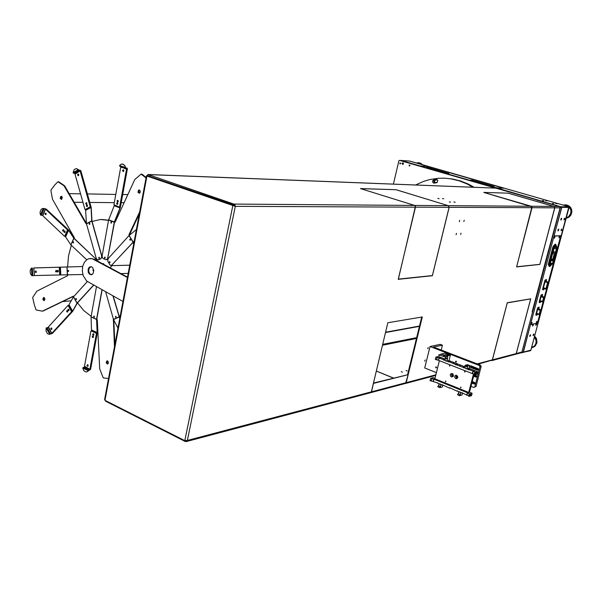 <?xml version="1.0" encoding="UTF-8"?>
<svg xmlns="http://www.w3.org/2000/svg" width="602" height="602" viewBox="0 0 602 602"><rect width="100%" height="100%" fill="white"/><g stroke="black" fill="none" stroke-linecap="round" stroke-linejoin="round"><path stroke-width="0.9" d="M564.751 219.083L564.744 218.202L564.307 218.413L564.089 220.016L564.751 219.083M561.613 219.136L561.598 218.255L561.162 218.466L560.936 220.076L561.613 219.136M533.387 325.125L533.056 324.418L532.604 326.051L533.387 325.125M536.645 324.41L536.638 323.643L536.216 323.831L535.931 325.389L536.645 324.41M530.61 335.54L530.61 334.78L530.181 334.968L529.828 336.473L530.61 335.54M533.876 334.765L533.899 334.042L533.455 334.193L533.169 335.75L533.876 334.765M558.724 229.979L558.739 229.144L558.272 229.317L558.046 230.927L558.724 229.979M561.877 229.859L561.538 229.069L561.139 230.747L561.877 229.859M530.934 349.747L569.01 207.487L561.847 207.299L568.973 207.344L569.108 206.817L409.691 161.088M530.746 350.146L530.686 350.673L522.852 352.366M555.661 203.461L556.985 203.709L555.661 203.461M552.47 203.423L553.802 203.664L552.47 203.423M542.394 200.526L543.726 200.752L542.394 200.526M545.63 200.586L546.955 200.827L545.63 200.586M409.616 161.065L569.101 206.802L570.892 210.286L570.779 213.274L568.739 216.607L566.211 217.939M530.445 324.681L523.356 352.155L530.776 350.138M530.964 349.912L568.77 207.344M564.337 218.375L563.939 219.647M561.192 218.428L560.786 219.715M533.47 334.178L533.041 335.367M530.204 334.945L529.768 336.149M536.231 323.808L535.81 325.012M532.973 324.516L532.544 325.735M558.302 229.279L557.896 230.566M561.463 229.166L561.056 230.431M561.839 207.351L554.013 235.992M496.469 187.967L503.671 188.215L427.759 166.43L419.925 165.911M496.56 187.929L561.463 206.975M409.488 161.027L400.736 160.463M559.597 236.262L559.123 237.91L559.597 236.262M554.931 236.511L554.45 238.174L554.931 236.511M532.108 322.356L531.619 323.966L532.108 322.356M536.901 321.333L536.42 322.935L536.901 321.333M554.322 237.639L554.562 236.887M558.987 237.376L559.22 236.639M531.506 323.424L531.754 322.71M536.307 322.394L536.555 321.694M539.46 302.588L539.136 302.084L541.017 295.025L542.312 294.461M540.935 301.376L540.468 302.445L539.49 302.618L539.437 302.189L541.394 294.965L542.635 294.589L542.251 296.432M540.077 302.189L540.325 301.399L540.077 302.189M541.792 295.763L542.033 294.965L541.792 295.763M541.04 296.733L541.409 296.176L543.982 297.042L543.591 297.591L541.04 296.733L540.009 300.601L542.56 301.467L542.598 301.941L543.463 301.452L544.562 297.237L541.431 296.184M542.545 301.88L540.047 301.075L540.009 300.601M542.853 289.871L542.522 289.359L544.976 280.141L546.285 279.554M544.358 288.539L543.877 289.735L542.884 289.893L542.838 289.411L545.344 280.073L546.608 279.674L546.225 281.525M543.471 289.449L543.719 288.651L543.471 289.449M545.766 280.841L546.006 280.043L545.766 280.841M545.013 281.804L545.404 281.254L547.971 282.097L547.579 282.647L545.013 281.804L543.433 287.764L545.991 288.614L546.022 289.095L546.887 288.621L548.565 282.368L545.404 281.254M545.976 289.043L543.471 288.245L543.433 287.764M550.499 265.279L549.867 266.137L550.138 264.654L550.499 265.279M555.751 245.556L555.089 246.376L555.39 244.916L555.751 245.556M556.662 246.745L555.729 244.322L553.479 246.955L548.851 264.413L549.829 266.566L551.936 264.225M554.111 247.414L553.569 247.241L554.382 247.008L549.641 264.27L552.395 264.097L556.985 247.091L554.382 247.008M549.159 264.286L549.671 264.09M548.873 264.624L548.309 264.24L548.889 264.195M553.471 247.001L553.05 246.504L553.689 246.542M555.48 244.495L554.939 244.329L555.39 244.299M555.021 245.857L555.255 245.134M549.761 265.58L550.002 264.872M551.319 260.297L553.14 260.975L551.229 260.373M550.153 262.833L552.433 263.623L550.07 263.134M549.897 264.075L551.244 260.305L552.952 260.132L552.786 260.756M536.073 315.275L535.742 314.831L537.631 307.75L538.933 307.17M537.548 314.071L537.119 315.102L536.028 315.064L537.895 307.968L539.241 307.276L538.865 309.135M536.698 314.869L536.946 314.078L536.698 314.869M538.406 308.472L538.655 307.682L538.406 308.472M537.654 309.451L538.045 308.894L540.588 309.774L540.197 310.323L537.654 309.451L536.63 313.303L539.166 314.184L539.204 314.65L540.212 313.883L541.198 310.068L538.572 309.029L540.588 309.774M539.151 314.583L536.668 313.77L536.63 313.303M494.122 186.635L471.84 180.246M493.422 186.605L471.125 180.209M492.722 186.575L470.41 180.171M448.121 173.572L426.878 167.484M447.384 173.534L426.126 167.431M497.011 187.832L495.454 187.418L497.011 187.832M502.06 188.035L500.518 187.621L502.06 188.035M428.308 166.859L426.856 166.483L428.308 166.859M422.815 166.483L421.347 166.099L422.815 166.483M448.851 173.617L427.623 167.537M418.428 162.706L420.708 163.21L422.634 164.797M563.269 205.131L566.512 204.921L568.83 205.786L570.658 207.532L571.712 209.895L571.832 212.514L570.711 215.471L568.694 217.42L566.113 218.308M534.644 336.119L536.495 338.64L536.969 342.779L535.058 346.255L532.461 347.58M435.254 182.722L434.238 181.435L435.148 180.118L434.132 181.194L434.524 182.436L437.24 182.466M435.269 180.126L437.398 179.84L435.148 180.118M473.985 187.245L468.296 184.061L460.364 180.863L452.177 178.907L445.36 178.237M472.841 187.199L467.144 184.009L459.206 180.811L451.003 178.847L444.78 178.2L438.279 178.282L429.745 179.577L423.53 181.413L415.613 184.964M433.974 179.546L432.552 181.051L432.687 182.195L433.703 183.143L437.007 182.662L437.767 180.638L436.631 179.313L433.974 179.546L435.103 179.599L433.673 181.202L434.674 183.136M488.418 187.809L487.876 187.786M409.932 165.655L409.684 165.031L409.074 165.264L409.337 166.039L409.932 165.655M400.631 163.563L400.338 162.916L399.788 163.172L399.954 163.902L400.631 163.563M402.016 163.36L403.122 162.773L403.506 163.797L402.73 164.474L402.016 163.36M402.362 163.435L402.776 164.218L403.415 163.767L403.054 162.969L402.362 163.435M90.526 258.484L94.318 259.289L127.511 277.168M91.496 274.768L89.758 273.805L88.66 271.073L89.081 268.334L90.955 266.663M122.974 301.421L86.59 280.991L83.166 275.588L82.293 270.953L82.715 266.28L84.378 262.276L87.042 259.537L88.622 258.785L92.023 258.664L127.451 277.499M88.103 269.553L88.675 267.988L89.924 266.837L91.331 266.731L92.527 267.461L93.799 270.599L92.904 273.835L91.165 274.813L89.292 274L88.283 272.262L88.103 269.553M44.262 297.704L43.532 299.081L44.488 300.315M61.788 196.523L60.9 197.855L61.803 199.202M139.732 190.247L138.633 191.639L139.717 193.076M107.66 360.997L106.9 362.517L108.036 363.706M33.75 267.958L82.647 266.566L33.75 267.958L34.442 275.588M82.843 274.527L59.515 274.963M56.437 270.479L56.528 271.848M36.075 271.058L36.165 272.39M58.048 270.433L58.138 271.811M93.716 269.877L93.175 269.726L92.986 270.411L93.333 270.847L93.792 270.494M68.237 270.351L67.853 270.96L68.297 271.532L68.673 270.923L68.237 270.351M93.46 269.666L93.536 270.832M68.335 270.366L68.41 271.502M56.535 270.599L56.611 271.72M36.173 271.186L36.248 272.247M58.153 270.546L58.221 271.683M34.133 275.603L31.876 275.731L30.439 273.797L30.183 270.381L31.485 268.078L31.876 275.731M56.483 271.901L56.385 270.433M36.12 272.435L36.022 271.013M58.093 271.856L57.995 270.388M34.75 267.92L59.718 267.19L60.268 274.647L59.432 274.994M55.542 271.201L56.212 270.343L56.626 271.698L55.918 271.969L55.542 271.201M35.194 271.758L35.849 270.915L36.248 272.247L35.623 272.54L35.194 271.758M57.152 271.156L57.83 270.298L58.236 271.652L57.529 271.923L57.152 271.156M60.027 274.956L59.417 274.994L60.268 274.557M59.922 267.551L59.32 267.589L59.034 267.205L59.628 267.175M59.034 267.205L34.111 267.958L33.9 268.349L34.472 275.596L59.417 274.994M106.832 360.907L106.155 362.75L107.48 364.044L108.285 363.33L108.398 362.306L107.811 361.11L106.832 360.907M138.626 190.097L137.948 192.264L139.34 193.28L140.025 192.708L140.266 191.301L139.619 190.157L138.626 190.097M60.81 196.387L60.208 198.442L61.472 199.397L62.284 197.524L61.69 196.44L60.81 196.387M130.356 239.182L129.949 239.686L130.393 240.206L130.333 239.16L129.671 239.709L130.408 240.183M109.88 261.659L109.511 262.156L109.94 262.668L109.865 261.644L109.233 262.194L109.948 262.66M111.43 222.003L111.039 222.499L111.453 223.018M105.019 257.114L104.65 257.611L105.072 258.123M89.721 223.312L89.352 223.801L89.743 224.313M99.322 257.325L98.961 257.814L99.375 258.326M73.497 241.906L72.865 242.403L73.512 242.899L73.489 241.891L73.534 242.884M68.462 270.433L68.523 271.419M93.596 269.741L93.25 270.23L93.664 270.742M76.273 298.577L76.364 299.563M94.236 316.14L94.303 317.134M115.953 316.246L115.614 316.848L116.066 317.246M102.807 263.864L103.506 263.586L103.973 264.489M43.419 297.591L42.795 299.337L43.938 300.601L44.721 299.962L44.819 298.645L44.164 297.636L43.419 297.591M63.797 185.627L57.973 181.736L54.654 185.123L50.884 190.232L52.464 199.217L74.219 237.384L74.317 238.505M71.36 245.24L68.56 255.775L67.567 267.017M67.928 274.888L67.416 275.784L36.91 291.12L32.658 297.561L34.299 304.657L36.075 309.955L42.388 311.144L73.173 296.252L73.843 296.425M77.53 302.859L83.813 310.602L91.143 316.268M96.832 318.917L97.321 319.963L99.721 368.86L103.205 377.868L108.556 378.492M114.463 346.918L113.387 319.203M118.978 316.517L120.302 315.696M133.704 244.058L132.854 242.282M128.978 235.593L129.061 234.517L129.656 234.502L129.513 235.126M146.075 177.936L141.086 174.121L134.78 179.531L115.238 221.995L114.448 222.537M108.556 220.347L100.368 219.534L92.068 221.431M86.583 224.2L85.981 223.748L86.455 223.748M107.329 360.861L106.727 362.532L107.788 363.939M139.386 190.036L138.452 191.752L139.363 193.272M61.517 196.342L60.734 197.93L61.532 199.375M43.991 297.554L43.374 299.096L44.255 300.503M103.296 264.127L103.574 263.623M108.586 220.204L101.949 219.489M146.151 177.515L142.17 174.302M133.877 243.148L133.245 241.884M119.045 316.75L120.234 316.05M96.568 260.5L95.793 258.905L73.835 238.249L68.568 230.257L45.97 209.052L45.443 208.841L42.644 215.32L42.877 215.809L64.429 236.195L65.4 236.059L64.738 236.172M95.793 258.905L74.099 238.302L68.741 230.22L46.181 209.052L43.239 208.48L45.443 208.841M86.703 259.763L70.916 244.826L65.099 236.24M63.534 229.708L63.579 231.108M45.925 213.146L45.955 214.508M64.918 231.017L64.963 232.417M73.361 241.816L73.406 242.967M96.004 258.89L96.794 260.621M63.624 229.829L63.661 230.987M46.023 213.274L46.045 214.38M65.016 231.138L65.054 232.297M42.644 215.32L40.439 214.967L39.995 212.205L41.229 209.187L43.449 208.48M40.439 214.967L43.239 208.48L42.802 208.427M63.526 231.153L63.481 229.663M45.902 214.56L45.872 213.1M64.918 232.462L64.865 230.972M46.061 209.413L67.966 229.701L65.4 236.059M62.691 229.934L63.654 229.874L63.481 231.191L62.796 231.04L62.691 229.934M45.09 213.364L46.038 213.296L45.857 214.598L45.127 214.342L45.09 213.364M64.083 231.243L65.046 231.176L64.873 232.5L64.188 232.349L64.083 231.243M68.003 230.19L67.401 230.205L67.311 229.655L67.913 229.648M46.354 209.413L45.398 209.481L42.862 215.358M101.565 255.73L101.761 257.573L100.602 258.815L101.55 257.581L101.565 255.73L91.722 220.934L91.03 207.389L80.645 170.757L80.239 170.374L75.069 173.346L75.453 173.669M101.776 255.722L91.948 221.009L91.241 207.397L80.834 170.697L78.252 169.666L78.824 170.298L80.239 170.374M100.602 258.815L97.795 260.019L96.23 258.416L86.462 223.793L85.574 209.488M86.658 202.791L86.665 204.236M78.569 174.181L78.553 175.611M87.29 205.034L87.305 206.478M99.511 257.633L98.818 257.37L98.863 258.318L99.511 257.633M89.894 223.605L89.216 223.35L89.239 224.29L89.728 224.328L89.894 223.605M99.18 257.242L99.247 258.416M89.585 223.229L89.615 224.395M100.812 258.807L98.073 260.011M86.748 202.904L86.756 204.131M78.659 174.294L78.644 175.506M87.38 205.139L87.388 206.366M75.069 173.346L73.655 173.278L73.083 172.654L74.212 169.546L76.288 168.522L78.463 169.681M73.083 172.654L78.252 169.666L76.371 168.53M86.613 204.281L86.598 202.746M78.493 175.656L78.516 174.129M87.245 206.524L87.23 204.981M80.081 171.149L80.826 171.382L90.759 206.471L85.672 209.458M86.071 202.693L86.906 203.325L86.447 204.371L85.695 203.672L86.071 202.693M77.974 174.068L78.809 174.708L78.328 175.746L77.598 175.039L77.974 174.068M86.703 204.928L87.546 205.56L87.087 206.614L86.364 206.08L86.703 204.928M80.826 171.382L79.87 171.126L75.024 174.196L84.905 209.233L85.868 209.458M90.586 206.9L89.984 206.9L90.744 206.381M114.305 222.183L108.616 220.008L102.099 255.97L102.438 257.784L103.394 258.717L106.193 259.74L107.585 258.604L114.305 222.161L120.039 207.848L127.21 168.643L125.427 168.139L124.734 165.723L123.109 164.263L121.205 164.098L119.55 165.588L119.806 166.265L125.577 168.259M107.758 258.01L114.515 222.138L120.249 207.833L127.406 168.763L127.142 168.086L125.645 167.966M108.616 220.008L114.418 205.259M117.962 200.436L117.969 201.933M123.568 169.862L123.538 171.374M117.533 202.806L117.54 204.304M105.222 257.806L105.049 257.144L104.507 257.167L104.552 258.115L105.222 257.806M111.626 222.68L110.911 222.04L110.934 222.996L111.626 222.68M104.876 257.039L104.936 258.213M111.287 221.92L111.317 223.109M107.969 257.995L107.397 259.229L106.313 259.733M118.052 200.534L118.06 201.843M123.658 169.96L123.621 171.284M117.616 202.904L117.631 204.206M125.517 168.221L119.806 166.265M123.109 164.263L124.787 165.475L125.758 168.003M122.123 163.985L122.627 164.098M117.909 201.986L117.902 200.391M123.47 171.427L123.508 169.809M117.48 204.356L117.465 202.754M121.544 167.138L127.082 169.388L120.219 206.825L119.429 207.073M117.766 200.315L118.255 201.301L117.616 202.084L116.976 200.978L117.766 200.315M123.35 169.726L123.839 170.727L123.177 171.51L122.537 170.584L123.35 169.726M117.337 202.686L117.819 203.672L117.187 204.447L116.547 203.348L117.337 202.686M121.664 167.138L120.731 167.341L113.928 204.71L119.294 207.08L120.227 206.787M127.075 169.433L126.488 169.41L126.269 168.906L126.856 168.936M132.876 242.034L129.031 235.532L108.104 258.642L107.735 261.155L109.873 264.918L110.881 265.407L111.867 265.038L134.299 240.868M111.987 264.918L134.261 241.063M129.031 235.532L136.421 229.535M109.737 261.584L109.812 262.765M130.198 239.092L130.25 240.296M112.198 264.903L111.122 265.399M112.341 265.67L111.024 266.393L110.572 268.04M105.659 291.82L113.447 319.429L117.969 328.158M112.92 295.845L119.753 318.646M113.168 295.988L119.813 318.323M115.358 316.961L116.005 317.307L115.99 316.276L115.358 316.961M115.802 316.178L115.93 317.352M96.508 286.74L91.037 316.848L91.542 330.874M101.956 289.765L96.553 319.338L97.17 332.628L90.42 369.44L88.562 370.125L87.17 371.743L85.793 371.931L83.791 370.674L82.745 368.085L83.257 367.408L84.641 367.167L90.067 369.816M102.144 289.863L96.764 319.293L97.381 332.582L90.639 369.365L86.658 371.931M93.114 336.021L93.295 337.436M87.854 364.744L88.065 366.144M93.528 333.764L93.701 335.186M93.641 316.471L94.288 317.186L94.273 316.17L93.641 316.471M94.093 316.073L94.221 317.224M93.22 336.112L93.37 337.316M87.96 364.842L88.133 366.024M93.634 333.862L93.777 335.066M84.98 366.844L84.641 367.167M93.242 337.496L93.054 335.976M88.012 366.204L87.794 364.707M93.656 335.246L93.468 333.726M91.617 330.897L96.99 333.613L90.541 368.8L89.856 369.071M92.7 337.602L92.249 336.495L92.896 335.916L93.476 336.909L92.7 337.602M87.456 366.317L87.012 365.226L87.636 364.646L88.223 365.617L87.456 366.317M93.114 335.352L92.64 334.411L93.31 333.658L93.882 334.659L93.114 335.352M96.982 333.651L96.388 333.726L96.185 333.222L96.771 333.147M91.843 330.867L90.902 331.19L84.521 366.264L89.645 369.124L90.541 368.77M87.305 281.563L73.497 296.801L68.538 305.447M93.558 285.1L77.094 303.13L72.586 311.189L52.201 333.463L49.266 334.366L47.528 333.726L46.053 331.085L46.143 328.022L48.295 327.428L51.719 333.696M93.686 285.175L77.289 303.122L72.774 311.196L52.397 333.455L49.364 334.343M67.514 310.64L67.657 312.017M51.644 328.052L51.795 329.399M68.771 309.262L68.906 310.647M75.822 298.615L76.228 299.661L76.439 298.81L75.822 298.615M76.145 298.509L76.243 299.653M67.62 310.745L67.733 311.889M51.749 328.173L51.87 329.264M68.876 309.368L68.989 310.519M67.605 312.077L67.462 310.594M51.749 329.46L51.591 328.015M68.861 310.7L68.711 309.217M68.169 305.545L68.861 305.598L72.044 311.768L52.299 333.094M66.777 311.866L66.717 310.88L67.424 310.572L67.748 311.859L66.777 311.866M50.922 329.264L50.907 328.195L51.546 327.985L51.877 329.256L50.922 329.264M68.026 310.497L67.966 309.503L68.681 309.195L69.004 310.489L68.026 310.497M71.999 311.828L71.405 311.889L72.029 311.287M68.861 305.598L67.876 305.568L48.499 326.924L51.591 333.041L52.57 333.064M401.21 371.712L402.414 372.104L401.21 371.712M406.011 370.531L407.208 370.93L406.011 370.531M456.459 233.38L456.068 234.705L456.459 233.38M459.687 220.317L459.303 221.649L459.687 220.317M461.027 233.207L460.643 234.517L461.027 233.207M464.247 220.242L463.864 221.566L464.247 220.242M425.155 359.973L424.741 361.238L425.155 359.973M428.233 347.52L427.819 348.791L428.233 347.52M186.334 441.575L370.817 392.624L371.374 391.932L387.861 322.77L422.311 316.991L406.222 382.714L405.447 383.466M478.018 364.218L492.308 360.094L507.253 302.731L530.753 298.788L516.268 353.555L515.568 354.262M105.23 400.488L105.628 401.256L185.386 441.537L186.635 441.439L187.38 440.461L184.806 440.649L104.996 400.368L104.658 399.329M532.236 311.64L532.627 311.753L521.904 352.132L521.355 352.719L515.636 354.239M415.425 207.171L398.231 279.29L432.409 275.716L449.145 207.321L448.43 205.703L395.966 189.69L360.417 188.599L414.552 205.41L415.305 206.08L415.425 207.171L235.314 206.343L234.976 204.951L233.915 204.093L148.017 174.52L147.151 175.671M531.98 207.698L516.576 266.904L539.828 264.466L554.811 207.803L554.495 206.659L508.096 193.144L483.775 192.392L531.235 206.26L531.98 207.698L449.145 207.321M234.622 206.072L233.839 205.011L147.731 175.709M449.288 201.888L450.552 202.219L449.288 201.888M437.827 198.419L439.076 198.743L437.827 198.419M453.9 201.948L455.157 202.28L453.9 201.948M442.5 198.502L443.742 198.833L442.5 198.502M146.467 175.844L235.314 206.343L187.38 440.461L371.396 391.834M184.806 440.649L232.884 205.29L234.599 206.087M541.078 201.271L559.491 206.463L560.236 207.336L548.723 249.762M495.401 188.11L148.1 174.557L147.941 175.4M536.457 199.939L541.04 201.271M483.963 192.429L508.163 193.174L554.028 206.426L554.796 207.427L539.806 264.346L516.674 266.761L531.942 206.81L483.963 192.452M491.729 360.583L492.451 359.845L507.283 302.859L530.663 298.931L516.207 353.57L515.568 354.262L491.804 360.56M448.227 205.651L449.062 207.321L432.364 275.565L398.358 279.117L415.455 206.223L414.643 205.41L360.643 188.667L396.018 189.728L448.227 205.651L414.643 205.41M370.666 392.685L371.494 391.812L373.496 383.399L408.118 374.647L405.597 383.406L370.764 392.662M435.961 367.912L436.563 367.431L436.074 366.866L435.622 367.258L435.961 367.912M455.895 362.156L456.497 361.794L456.12 361.117L455.548 361.493L455.895 362.156M439.611 354.947L439.054 354.57L438.692 355.157L439.234 355.639L439.626 355.037M470.824 365.82L469.906 366.249L470.282 367.348L477.695 370.245L478.5 369.929L478.191 368.687L470.824 365.82M471.848 383.113L474.331 384.053L475.046 383.421L474.632 382.473L472.261 381.517M473.616 376.242L476.039 377.168L476.822 376.543L476.408 375.588L474.03 374.647M471.118 365.933L471.532 367.054L478.567 369.786M456.406 364.218L455.654 364.413L448.648 361.682L450.567 361.208L457.55 363.924L456.354 364.609M454.269 362.886L453.457 362.825L454.269 362.886M457.753 391.022L457.227 391.225L449.732 387.786L449.634 388.162L450.176 387.959M472.502 372.593L473.18 371.238L475.038 370.727L470.493 368.958L468.522 369.854L468.032 369.229L466.257 368.544L466.151 368.928L465.662 368.311L456.203 364.767M460.688 365.384L459.883 365.301L460.688 365.384M456.241 364.639L458.137 364.15L465.15 366.881M464.014 367.589L463.826 367.205L463.856 367.747M462.441 392.91L460.154 392.406L460.944 392.73L459.642 395.702L462.118 394.95L462.524 393.369M442.651 384.926L440.378 384.43L441.161 384.738L439.866 387.688L442.395 386.966L442.786 385.4M456.587 375.979L456.278 377.063L457.068 377.672M452.23 374.256L451.921 375.339L452.704 375.941M443.441 382.744L444.05 382.797L443.441 382.744M461.915 393.121L462.012 392.737L467.024 395.183L466.889 394.175L467.641 392.782L433.733 379.14L433.139 381.502L438.053 383.083M438.843 380.893L439.452 380.953L438.843 380.893M468.747 369.432L468.537 369.064L468.589 369.59M463.894 367.619L464.624 367.468M449.905 361.373L449.987 360.982L448.069 361.456L446.33 360.779L446.232 361.162L444.02 359.876L445.134 359.605M448.648 361.682L447.971 361.84L448.618 361.802M444.02 359.876L443.343 360.034L443.99 360.004M445.48 381.788L445.585 380.976L445.939 381.54L445.48 381.788M460.583 387.854L460.748 387.041L461.064 387.537L460.583 387.854M449.438 366.084L449.611 365.279L449.912 365.768L449.438 366.084M464.624 372.036L464.744 371.208L465.105 371.72L464.624 372.036M451.44 376.927L450.484 376.017L450.304 374.85L450.936 373.752L451.936 373.496L452.907 374.015L453.426 375.678L452.93 376.664L451.44 376.927M455.804 378.666L454.939 377.921L454.661 376.574L455.293 375.475L456.301 375.227L457.61 376.235L457.798 377.409L456.85 378.681L455.804 378.666M445.232 359.221L443.441 359.65L439.031 357.934L439.114 358.905M450.966 385.769L451.583 385.814L450.966 385.769M463.254 390.713L463.864 390.773L463.254 390.713M458.558 388.824L459.175 388.862L458.558 388.824M460.906 389.765L461.516 389.825L460.906 389.765M441.138 381.818L441.748 381.871L441.138 381.818M451.508 374.843L451.899 375.904L452.915 375.738L452.651 374.391L451.508 374.843M455.864 376.574L456.376 377.702L457.347 377.364L456.903 376.054L455.864 376.574M445.134 359.597L444.11 359.853L444.208 359.469M448.761 361.651L448.829 361.268M469.5 392.233L472.103 393.279L469.628 394.039L467.634 392.813L469.5 392.233L474.135 374.241M470.087 395.002L470.109 395.762L470.591 395.597L470.945 393.904L470.087 395.002M472.103 393.279L471.494 395.642L469.056 396.417L468.627 395.913L469.236 393.542M445.247 359.138L438.444 356.497L435.916 357.091L435.374 359.477L438.444 360.282L438.662 359.424L438.437 360.32L472.555 373.661L473.18 371.238L468.619 369.462M435.329 359.439L435.916 357.091L437.255 357.31L436.668 359.665M475.234 372.42L473.18 371.238L475.038 370.727L477.657 371.743L475.234 372.42L474.617 374.813L474.18 374.331L474.797 371.946M475.648 373.413L475.67 374.196L476.159 374.03L476.498 372.322L475.648 373.413M439.874 387.688L437.759 386.71L438.467 385.747L440.589 386.604M434.983 378.372L433.169 377.642L430.626 378.327L430.084 380.69L433.139 381.502L433.809 380.14M430.039 380.652L430.626 378.327L431.958 378.538L431.378 380.87M459.65 395.717L457.497 394.701L458.19 393.738L460.364 394.611M468.672 369.417L469.906 368.725L468.928 368.349L469.65 365.519L467.468 364.677L465.007 365.324L465.233 366.159L467.528 366.987L467.054 368.853L464.864 368.003L465.323 366.197M466.836 365.549L468.311 365.662L466.655 365.06L466.309 365.211L466.836 365.549M469.65 365.519L467.205 366.166L467.423 367.009M447.527 355.21L449.122 355.338L447.542 354.713L446.97 354.841L447.527 355.21M443.787 354.744L444.284 354.894L443.787 354.744M445.555 354.322L446.052 354.473L445.555 354.322M443.501 355.135L447.79 355.82L450.394 355.195L445.111 353.163L440.92 354.134L443.501 355.135L443.531 356.527L444.517 356.459L444.84 355.18M447.098 355.549L446.774 356.828L444.517 356.459M456.918 376.062L456.421 376.98L457.309 377.424M452.561 374.339L452.064 375.249L452.937 375.701M421.257 164.399L419.082 163.074L416.607 163.067M418.352 162.706L416.366 162.999L419.481 162.916L421.889 164.587M569.056 206.795L566.52 205.305L563.622 205.237M563.261 205.131L565.18 204.846L567.761 205.463L569.876 207.156L571.14 209.624L571.343 212.438L570.44 215.102L568.597 217.156L566.136 218.24M531.596 347.55L534.651 345.811L535.946 343.373L536.073 340.499L534.403 337.037M534.516 336.608L536.134 339.174L536.39 343.17L534.456 346.466L531.965 347.708M234.915 206.208L234.441 205.989M554.216 236.014L560.786 235.675L548.339 282.218L560.74 235.781L553.99 236.127L530.46 324.621L537.42 323.123L539.776 314.364L537.413 323.221L530.655 324.681M523.371 352.102L530.836 350.123M544.358 297.14L546.593 288.832L544.374 297.147M543.17 301.662L540.98 309.857L543.147 301.677M561.847 207.299L561.99 206.764L569.108 206.817M537.345 308.803L536.013 313.8M540.731 296.079L539.4 301.098M544.712 281.142L542.793 288.335M542.56 301.467L543.591 297.591M543.982 297.042L544.509 297.192M545.991 288.614L547.579 282.647M547.971 282.097L548.49 282.27M553.569 247.241L549.129 263.917M556.361 246.654L553.832 246.843M548.332 264.451L549.099 266.257M552.922 246.828L548.347 264.022M554.939 244.329L553.14 246.376M552.448 263.563L553.14 260.975M549.927 264.09L552.275 263.842M552.568 253.773L551.048 259.485L553.607 259.236L555.119 253.547L552.568 253.773M552.914 252.456L555.465 252.246L556.353 248.942L556.105 247.241L554.984 247.324L553.802 249.138L552.914 252.456M554.337 248.317L556.353 248.942M553.163 251.523L555.465 252.246M551.131 259.169L552.869 259.003L554.299 253.623M552.869 259.003L553.607 259.236M538.572 309.029L538.045 308.894M539.166 314.184L540.197 310.323M494.137 186.567L471.863 180.171M493.437 186.545L471.148 180.133M492.745 186.515L470.433 180.096M448.136 173.511L426.893 167.409M447.399 173.466L426.141 167.356M427.826 166.453L503.565 188.185L496.251 187.899L419.85 165.904L427.826 166.453M448.866 173.557L427.646 167.454M436.796 179.373L435.103 179.599M520.978 352.825L521.791 352.569L560.357 207.291L559.995 206.614L399.435 160.365L398.9 160.734L393.445 184.099M559.995 206.614L399.435 160.365M561.275 206.621L561.636 207.299L560.357 207.291M521.791 352.569L523.13 352.208L561.636 207.299M523.13 352.208L521.174 352.9M92.46 274.286L90.353 274.339M59.32 267.589L59.673 274.595M139.777 211.58L129.061 234.517M64.083 185.943L85.981 223.748M64.406 185.642L58.891 181.872M64.685 185.958L86.44 223.508M139.386 213.68L129.656 234.502M114.929 344.397L113.748 320.038M43.148 311.031L73.617 296.274M67.401 230.205L64.798 236.074M45.744 209.413L67.311 229.655M89.984 206.9L85.273 209.458M80.224 171.359L90.142 206.381M125.532 167.589L119.55 165.588M123.32 164.271L122.838 164.105M121.077 167.115L126.269 168.906M126.488 169.41L119.64 206.787M112.416 265.663L129.761 265.143L112.393 265.663M120.874 273.594L128.211 273.413M88.381 370.712L82.745 368.085M91.248 330.942L96.185 333.222M96.388 333.726L89.954 368.868M49.785 334.268L46.143 328.022M68.259 305.658L71.435 311.347M71.405 311.889L51.968 333.132M376.363 371.028L393.362 378.011M407.644 374.452L421.671 317.096M536.48 199.834L495.822 188.125M385.611 332.221L419.474 326.088M385.543 332.515L419.406 326.359M204.77 194.995L203.551 194.973M105.726 400.736L105.628 401.256M185.386 441.537L185.544 440.754M233.463 205.29L147.061 175.664L104.996 400.368M414.552 205.41L233.915 204.093L233.734 204.981M373.503 383.015L408.118 374.647M376.348 371.073L393.279 378.033M480.531 365.181L481.164 366.46L479.967 366.784L479.335 365.504L480.531 365.181L433.523 347.091L442.372 345.157L441.281 350.078M479.335 365.504L430.054 346.519L440.182 344.321L442.372 345.157M430.054 346.519L424.749 367.95L436.427 372.6M479.967 366.784L474.79 386.838L475.994 386.476L473.684 387.432L471.012 386.371M473.684 387.432L474.79 386.838M481.164 366.46L475.994 386.476M472.043 382.353L475.023 383.534M473.812 375.497L476.792 376.671M456.075 364.661L456.173 364.278M455.556 364.797L455.654 364.413M442.109 385.122L442.207 384.746L449.634 388.162M463.299 367.393L463.811 367.258M464.052 367.19L465.143 366.904M449.987 360.982L449.032 360.613L450.394 355.195M457.482 364.323L457.55 363.924M459.567 392.173L460.252 392.03L459.665 391.789L459.567 392.173L457.324 390.841L457.227 391.225M440.386 384.43L440.483 384.046L439.814 384.196L437.616 382.895L437.519 383.271M439.821 384.196L440.002 383.858M468.77 369.034L469.906 368.725M468.032 369.229L468.537 369.094M467.927 369.62L468.439 369.485M447.971 361.84L448.069 361.456M443.343 360.034L443.441 359.65M439.099 358.912L438.655 359.432L439.031 357.934L440.965 357.475L439.031 357.934L437.368 357.287L436.781 359.635M472.427 372.615L472.562 373.624L474.195 374.263M463.946 367.581L465.045 367.288M463.201 367.777L463.713 367.641M465.037 367.318L464.639 367.423M448.49 361.712L448.588 361.328M443.87 359.906L443.967 359.529M473.481 373.985L468.732 392.444L467.641 392.782M433.733 379.14L434.87 378.831L439.4 360.696M434.87 378.831L468.732 392.444M449.89 361.366L448.731 361.651M457.46 364.308L456.308 364.601M468.649 395.838L467.024 395.183L467.634 392.813M469.056 396.417L469.665 394.039M474.617 374.813L477.047 374.128L477.657 371.743M439.896 383.88L440.378 384.43M438.467 385.747L440.702 386.574M438.58 385.716L439.039 383.88L439.814 384.196M431.958 378.538L431.491 380.84M432.07 378.507L433.726 379.17L433.794 380.148M458.19 393.738L460.47 394.581M458.303 393.7L458.777 391.857L459.574 392.173M467.205 366.166L465.015 365.316M468.928 368.349L467.054 368.853M447.79 355.82L447.113 361.087L446.255 361.095M446.248 361.095L444.968 360.252L445.42 358.468M445.277 356.452L445.322 358.431L447.467 359.259M447.135 358.438L444.991 357.611M449.032 360.613L447.113 361.087M440.92 354.134L439.588 355.022L443.177 356.414M470.463 368.966L469.899 368.748M523.356 352.155L523.221 352.659M400.827 160.38L420 165.896M523.07 352.606L522.671 352.456M436.555 179.298L436.044 179.268M94.318 259.289L93.709 259.319M32.44 268.033L32.832 275.686M60.343 267.153L60.734 274.933M60.411 267.153L60.794 274.933M66.965 267.04L67.356 274.903M67.078 267.032L67.469 274.896M73.534 296.244L73.113 296.282M113.74 320.016L113.161 320.083M44.134 208.841L41.342 215.328M68.53 230.227L65.641 236.744M68.583 230.288L65.693 236.812M73.805 238.204L70.87 244.766M73.895 238.309L70.961 244.871M78.945 170.321L73.768 173.301M91.022 207.374L85.785 210.218M80.645 170.757L80.028 171.111M91.037 207.479L85.8 210.324M91.722 220.866L86.455 223.673M91.752 221.047L86.485 223.854M120.039 207.833L114.335 205.703M127.203 168.756L125.856 168.297M120.009 207.938L114.305 205.816M114.357 221.995L108.676 219.82M133.012 241.914L129.167 235.412M113.515 319.587L118.955 317.111M113.439 319.399L118.887 316.93M83.369 367.37L88.795 370.027M91.677 330.122L97.163 332.658M89.841 369.109L90.428 369.402M91.685 330.016L97.17 332.552M91.037 316.961L96.553 319.459M91.052 316.787L96.561 319.286M47.001 327.578L50.433 333.854M69.027 304.905L72.556 311.219M69.079 304.838L72.601 311.159M73.459 296.869L77.026 303.227M73.542 296.756L77.109 303.115M382.511 345.217L416.449 338.437M406.245 382.624L435.878 374.798M477.168 363.886L492.391 359.861M516.268 353.555L521.926 352.057M532.198 311.791L548.64 249.822M560.214 207.833L554.811 207.803M531.235 206.26L448.302 205.658M559.491 206.463L554.088 206.426M541.01 201.264L536.089 199.841M416.652 337.624L382.721 344.359M148.837 176.093L150.086 176.138M554.758 207.803L532.04 207.698M554.028 206.426L531.288 206.26M492.451 359.845L516.207 353.57M449.062 207.321L415.515 207.171M371.494 391.812L406.162 382.646M476.679 376.89L475.866 377.123M474.91 383.752L474.09 384.001M471.622 367.092L470.41 367.416M478.447 369.997L477.642 370.222M468.905 396.357L469.515 393.986M436.051 357.144L435.464 359.499M474.466 374.76L475.083 372.367M437.782 386.68L439.904 387.537M430.754 378.38L430.174 380.712M457.512 394.679L459.687 395.559M467.16 366.325L464.97 365.474M444.404 355.285L444.08 356.565M523.146 352.652L522.656 352.471M540.047 301.075L542.598 301.941M543.463 288.238L546.022 289.095M555.796 244.322L555.27 244.164M549.746 266.558L549.205 266.385M536.66 313.762L539.204 314.643M90.91 258.461L90.3 258.491M62.623 301.594L71.299 300.804M74.159 202.302L82.971 202.37M89.826 202.422L114.305 202.618M121.19 202.671L124.11 202.693M228.339 203.521L229.535 203.529M69.147 193.648L80.555 193.836M87.425 193.949L115.802 194.423M122.68 194.536L127.82 194.627M210.316 197.305L211.528 197.321M102.385 219.482L101.791 219.489M57.95 181.736L58.552 181.759M141.161 174.121L141.756 174.144M42.366 311.144L42.945 311.083M65.182 236.232L64.58 236.247M46.203 209.353L45.601 209.353M85.77 209.488L85.175 209.488M80.57 171.134L79.968 171.111M119.948 207.088L119.354 207.088M121.604 167.13L121.01 167.1M91.73 330.844L91.135 330.919M90.323 369.034L89.743 369.124M68.62 305.44L68.018 305.492M52.434 333.132L51.847 333.207M435.72 375.437L405.537 383.436M147.904 174.505L495.612 188.087M104.605 399.593L146.474 175.776M548.723 249.8L532.288 311.716"/></g></svg>
